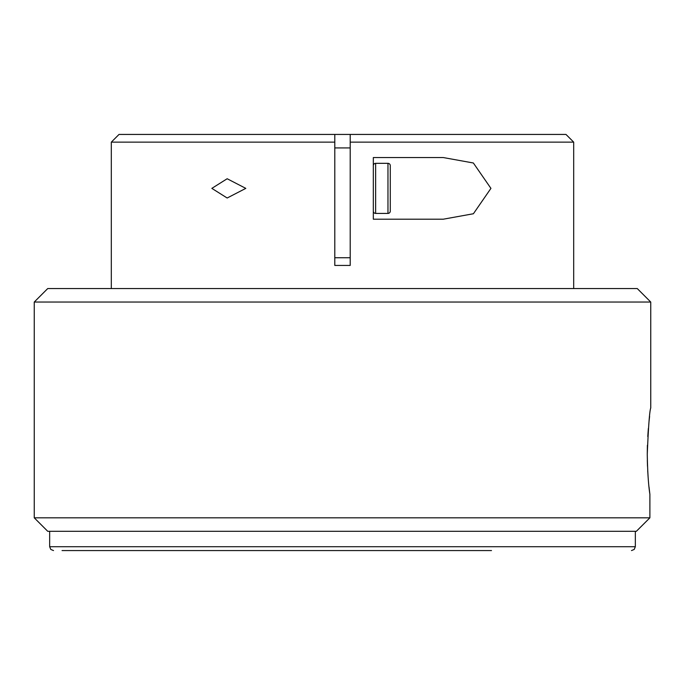 <?xml version="1.0" encoding="UTF-8"?>
<svg xmlns="http://www.w3.org/2000/svg" width="685" height="685" viewBox="0 0 685 685"><rect width="100%" height="100%" fill="white"/><g stroke="black" fill="none" stroke-linecap="round" stroke-linejoin="round"><path stroke-width="1.03" d="M649.603 416.386L648.995 421.686M648.344 428.51L647.779 436.533M647.394 445.276L647.265 454.241C648.43 426.147 649.594 410.735 650.75 408.003L650.75 302.042L34.25 302.042L34.25 517.817L649.885 517.817L636.356 531.303L649.885 517.817L649.885 494.287C648.438 485.083 647.565 471.734 647.265 454.241M647.325 460.277L647.496 466.271M647.71 470.766L648.13 477.282M649.012 486.941L649.885 494.287M636.356 531.303L47.736 531.303L34.25 517.817M34.25 302.042L47.736 288.556L637.264 288.556L650.75 302.042M443.272 157.55L473.369 162.996L490.931 188.375L473.403 213.746L443.272 219.2L373.325 219.2L373.325 157.55L443.272 157.55M245.804 188.375L227.163 198.008L211.845 188.375L227.163 178.742L245.804 188.375M573.688 288.556L573.688 142.137L350.206 142.137L350.206 265.438L334.794 265.438L334.794 134.431L334.794 142.137L111.312 142.137L111.312 288.556M111.312 142.137L119.019 134.431L350.206 134.431L350.206 142.137M350.206 134.431L565.981 134.431L573.688 142.137M350.206 147.917L334.794 147.917M350.206 257.731L334.794 257.731M491.496 550.569L62.052 550.569L491.496 550.569M390.279 184.419L390.279 183.374M373.325 211.108A2.312 2.312 0 0 0 375.637 213.42L387.967 213.42A2.312 2.312 0 0 0 390.279 211.108L390.279 165.642A2.312 2.312 0 0 0 387.967 163.33L375.637 163.33A2.312 2.312 0 0 0 373.325 165.642M390.279 200.534L390.279 205.603M390.279 176.216L390.279 173.887M635.337 531.303L635.337 546.716L49.662 546.716L50.793 549.438L53.516 550.569M387.967 213.42L387.967 163.33M375.637 213.42L375.637 163.33M635.337 546.716L634.207 549.438L631.484 550.569M49.662 546.716L49.662 531.303"/></g></svg>
